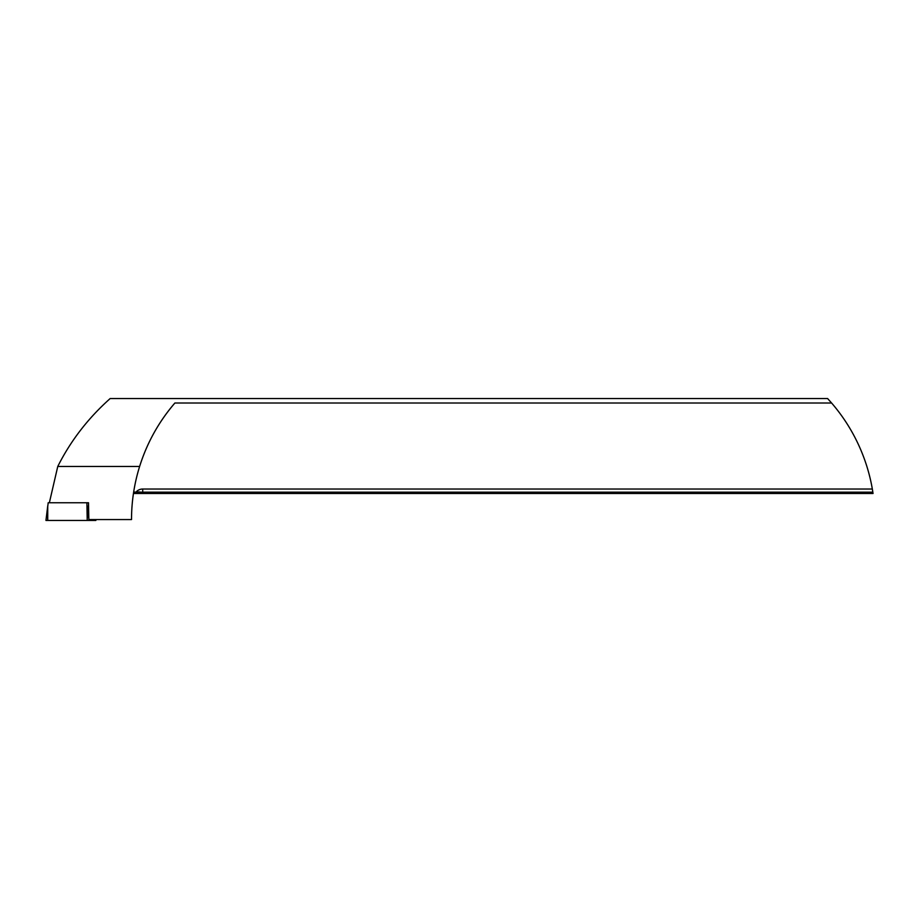 <?xml version="1.0" encoding="UTF-8"?>
<svg xmlns="http://www.w3.org/2000/svg" width="919" height="919" viewBox="0 0 919 919"><rect width="100%" height="100%" fill="white"/><g stroke="black" fill="none" stroke-linecap="round" stroke-linejoin="round"><path stroke-width="1.38" d="M133.439 493.48L873.05 493.48L872.338 489.023A178.286 178.286 0 0 0 831.592 403.004L827.605 398.547L110.165 398.547C88.086 418.225 70.614 440.867 57.759 466.461L49.362 502.75M136.012 492.079A8.914 8.914 0 0 1 142.721 489.023L142.721 492.182L133.657 492.079L133.301 494.468M142.721 492.182L872.855 492.182M88.5 502.75L86.891 502.75L88.5 502.75L88.844 519.557L131.52 519.557C131.543 501.452 134.243 483.75 139.619 466.461L57.759 466.461M139.619 466.461C147.029 442.889 158.792 421.741 174.897 403.004A178.286 178.286 0 0 0 139.619 466.461M831.592 403.004L174.897 403.004M142.721 489.023L872.338 489.023M95.863 520.453L95.748 519.557L95.863 520.453L87.225 520.453L86.891 502.75L48.202 502.75L45.984 520.43M47.731 520.453L45.95 520.453L47.731 505.932L47.731 520.453L87.225 520.453M139.849 491.941L136.701 491.941M87.225 505.932L88.683 518.029M88.867 519.557L88.982 520.453"/></g></svg>
